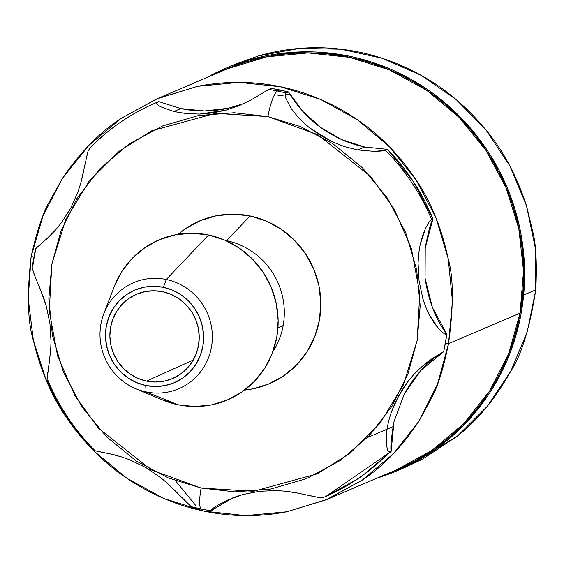 <?xml version="1.0" encoding="UTF-8"?>
<svg xmlns="http://www.w3.org/2000/svg" width="564" height="564" viewBox="0 0 564 564"><rect width="100%" height="100%" fill="white"/><g stroke="black" fill="none" stroke-linecap="round" stroke-linejoin="round"><path stroke-width="0.85" d="M392.974 426.68L367.636 437.424M323.962 497.222A214.369 208.003 -113.1 0 0 389.731 452.046L387.778 450.558L386.432 445.243L386.129 437.812L386.904 429.521L388.617 421.054L391.162 412.622L398.247 396.562L407.73 381.807L413.412 374.954L419.708 368.553L426.511 362.715L433.547 357.611L443.664 351.696A214.369 208.003 -113.1 0 0 445.412 342.997A214.369 208.003 -113.1 0 0 446.808 334.212L443.523 333.155L438.7 328.819L433.723 322.411L429.296 314.86L425.644 306.745L422.739 298.25L419.052 280.787L418.065 262.986L418.657 254.004L420.067 245.093L422.337 236.485L425.411 228.561L428.809 222.378L431.566 219.417A214.369 208.003 -113.1 0 0 385.459 150.264L374.566 151.406L357.731 149.939L344.548 146.633L331.984 141.677L309.192 127.584L299.216 118.496L291.024 108.373L285.92 98.453L285.208 94.794L285.99 92.997A214.369 208.003 -113.1 0 0 277.425 91.015A23.907 4.794 101.8 0 0 267.907 116.593L317.715 134.704L370.823 176.631L394.088 208.948L411.396 248.583L419.764 293.583L417.17 340.473L403.323 385.015L379.96 423.381L350.166 453.181L317.384 473.788L253.588 491.293L201.108 488.043A23.907 4.794 101.8 0 0 201.482 509.158A23.907 4.794 -78.2 0 1 201.108 488.043L168.432 477.997L136.22 460.957L106.603 436.889L81.738 406.665L63.351 372.014L52.389 335.206L48.828 298.596L51.853 264.163L60.982 231.007L76.972 198.479L99.906 168.756L128.973 144.017L162.517 125.991L198.331 115.592L234.116 112.751L267.907 116.593L300.591 126.639L332.802 143.679L362.419 167.748L387.285 197.971L405.671 232.622L416.634 269.43L420.194 306.041L417.17 340.473L408.04 373.629L392.05 406.158L369.117 435.88L340.05 460.626L306.506 478.646L270.692 489.044L234.906 491.886L201.108 488.043L151.3 469.932L98.199 428.005L74.934 395.695L57.627 356.053L49.251 311.06L51.853 264.163L65.699 219.622L89.063 181.256L118.856 151.455L151.638 130.848L215.427 113.343L267.907 116.593A23.907 4.794 -78.2 0 1 277.425 91.015A214.369 208.003 66.9 0 1 285.99 92.997L288.486 91.932L279.92 89.951L277.425 91.015A214.369 208.003 -113.1 0 0 268.788 89.401L250.924 100.011L238.593 105.849L225.875 110.177L199.832 114.069L186.606 113.639L173.853 111.531L160.458 106.688L156.771 104.1L156.214 103.099L158.745 101.583L180.762 108.584L173.853 111.531L160.458 106.688L156.771 104.1L156.672 102.472L157.758 102.006M232.897 497.8L210.873 510.702L210.753 510.18L214.059 507.529L219.692 503.983L234.412 497.236L242.612 494.6L259.616 491.265L277.051 490.595L285.927 491.244L294.831 492.492L312.724 496.292M213.368 509.637L210.873 510.702L210.753 510.18L214.059 507.529M318.949 497.568L323.884 497.251A214.369 208.003 66.9 0 1 322.989 497.631L318.949 497.568L308.712 495.368M327.254 499.337L396.718 469.734A217.612 211.147 -113.1 0 0 520.086 313.14L448.521 343.645C443.523 368.038 438.08 385.755 432.193 396.795L419.003 421.118C402.132 446.66 383.203 466.336 362.208 480.154L327.254 499.337L286.78 511.781C259.045 517.089 231.522 516.885 204.21 511.167C176.892 505.478 151.173 494.557 127.055 478.413C104.22 463.199 84.226 443.226 67.074 418.509C52.015 397.162 40.784 371.183 33.396 340.571C27.594 321.776 26.846 293.738 31.14 256.458L33.762 257.008L31.14 256.458L43.09 215.688L62.597 178.161L88.922 145.315L121.041 118.419L157.73 98.496L197.569 86.327L239.03 82.365L280.527 86.771L320.458 99.377L357.294 119.688L389.611 146.936L416.176 180.064L435.965 217.803L448.211 258.707L452.455 301.197L448.521 343.645L437.565 383.992L419.003 421.118L393.559 453.583L362.208 480.154L326.154 499.803L286.78 511.781L245.608 515.616L204.21 511.167L164.18 498.604L127.055 478.413L94.273 451.369L67.074 418.509L46.523 381.095L33.396 340.571L28.2 298.483L31.14 256.458C36.73 231.811 42.61 213.911 48.786 202.744L62.597 178.161C80.144 152.329 99.624 132.413 121.041 118.419L156.609 98.975L197.569 86.327C225.565 80.906 253.215 81.054 280.527 86.771C307.845 92.461 333.437 103.438 357.294 119.688C379.889 135.007 399.516 155.135 416.176 180.064C430.811 201.595 441.492 227.807 448.211 258.707C453.597 277.671 453.703 305.984 448.521 343.645L445.412 342.997A214.369 208.003 66.9 0 1 443.664 351.696L443.769 351.654C428.661 360.276 415.492 374.397 404.247 394.01L393.989 421.738C391.289 437.452 390.337 447.365 391.12 451.454L389.731 452.046A214.369 208.003 66.9 0 1 323.884 497.251L325.957 496.369L391.12 451.454L388.723 451.877L387.778 450.558L386.432 445.243L386.904 429.521L388.617 421.054L391.162 412.622L394.913 403.281L401.744 390.499L407.73 381.807L413.412 374.954L419.708 368.553L433.547 357.611L443.769 351.654L446.808 334.212A214.369 208.003 66.9 0 1 445.412 342.997L448.521 343.645L520.086 313.14L523.519 270.903L518.802 228.617L506.112 187.904L485.942 150.327L459.061 117.333L426.511 90.191L389.534 69.936L349.553 57.352L308.106 52.924L266.786 56.823L227.179 68.9M285.208 94.794L285.99 92.997L288.486 91.932C297.447 106.723 308.275 118.63 320.958 127.64C334.445 137.292 349.01 143.742 364.64 146.992L357.731 149.939L344.548 146.633L331.984 141.677L320.204 135.318L309.192 127.584L299.216 118.496L291.024 108.373L285.92 98.453L285.208 94.794M250.042 215.963A88.555 85.925 -113.1 0 0 178.139 234.314L185.436 228.716L200.241 220.665L216.357 215.751L233.172 214.165L250.042 215.963L226.566 240.673L250.042 215.963A88.555 85.925 -113.1 0 1 320.803 307.077A88.555 85.925 -113.1 0 1 244.536 390.084L252.665 388.885L268.781 383.971L283.579 375.92L296.495 365.042L307.027 351.753L314.775 336.567L319.435 320.056L320.831 302.868L318.914 285.659L313.753 269.091L305.54 253.8L294.605 240.377L281.358 229.329L266.307 221.088L250.042 215.963M225.522 240.461A72.227 70.084 66.9 0 1 226.566 240.673A72.227 70.084 -113.1 0 0 225.522 240.461M283.17 325.569L277.953 327.797L283.17 325.569A72.227 70.084 -113.1 0 0 226.566 240.673A72.227 70.084 66.9 0 1 283.17 325.569A72.227 70.084 66.9 0 1 272.906 351.64A72.227 70.084 -113.1 0 0 283.17 325.569M135.769 388.702L162.481 399.918A87.046 84.459 -113.1 0 0 178.034 404.762L146.069 391.909A57.634 55.921 66.9 0 1 135.769 388.702A57.634 55.921 66.9 0 1 103.818 313.732A57.634 55.921 66.9 0 1 166.281 279.504L208.56 235.005A87.046 84.459 -113.1 0 0 114.217 286.695L103.818 313.732M146.069 391.909L145.723 385.487A50.337 48.842 66.9 0 1 106.279 326.316A50.337 48.842 66.9 0 1 163.377 287.316L166.281 279.504A57.634 55.921 -113.1 0 0 100.907 324.166A57.634 55.921 -113.1 0 0 146.069 391.909A57.634 55.921 -113.1 0 0 211.444 347.255A57.634 55.921 -113.1 0 0 166.281 279.504L163.377 287.316L172.626 290.227L181.178 294.909L188.714 301.19L194.932 308.818L199.593 317.511L202.532 326.93L203.618 336.715L202.828 346.486L200.178 355.863L195.771 364.499L189.786 372.057L182.447 378.24L174.029 382.815L164.871 385.607L155.311 386.509L145.723 385.487L136.474 382.575L127.922 377.894L120.393 371.613L114.175 363.977L109.508 355.285L106.575 345.866L105.482 336.088L106.279 326.316L108.922 316.933L113.329 308.296L119.314 300.746L126.66 294.563L135.071 289.981L144.236 287.189L153.789 286.286L163.377 287.316A50.337 48.842 66.9 0 1 202.828 346.486A50.337 48.842 66.9 0 1 145.723 385.487L146.069 391.909L178.034 404.762A87.046 84.459 -113.1 0 0 276.769 337.321A87.046 84.459 -113.1 0 0 208.56 235.005L166.281 279.504A57.634 55.921 66.9 0 1 211.444 347.255A57.634 55.921 66.9 0 1 146.069 391.909M146.513 381.095L193.269 360.029L146.513 381.095A45.832 44.471 66.9 0 1 110.114 340.17A45.832 44.471 66.9 0 1 137.574 293.83A45.832 44.471 66.9 0 1 162.587 291.708A45.832 44.471 66.9 0 1 198.866 331.533A45.832 44.471 66.9 0 1 173.508 378.127A45.832 44.471 66.9 0 1 146.513 381.095L155.241 382.025L163.948 381.208L172.288 378.663L179.951 374.496L186.635 368.863L192.084 361.982L196.096 354.121L198.507 345.584L199.233 336.687L198.239 327.776L195.567 319.203L191.316 311.286L185.655 304.341L178.795 298.624L171.012 294.359L162.587 291.708L153.859 290.777L145.16 291.595L136.812 294.14L129.156 298.307L122.473 303.933L117.016 310.813L113.011 318.674L110.593 327.219L109.874 336.116L110.868 345.02L113.54 353.593L117.784 361.51L123.445 368.461L130.305 374.179L138.095 378.444L146.513 381.095M162.037 399.735L178.034 404.762L194.608 406.538L211.14 404.98L226.982 400.151L241.526 392.234L254.223 381.539L264.572 368.475L272.186 353.543L276.769 337.321L278.144 320.43L276.261 303.517L271.185 287.231L263.113 272.2L252.362 259.003L239.34 248.139L224.55 240.038L208.56 235.005L191.979 233.235L175.453 234.793L159.612 239.622L145.061 247.54L132.364 258.234L122.014 271.298L114.4 286.223M157.85 101.964L155.777 102.852A214.369 208.003 66.9 0 0 89.93 148.057L88.026 151.187L80.68 183.462L77.931 191.986L70.782 208.074L61.363 222.801L55.892 229.562L50.125 235.738L35.997 248.4A214.369 208.003 66.9 0 0 34.249 257.106A214.369 208.003 66.9 0 0 32.853 265.891M32.169 267.738L34.115 274.203L43.654 297.771L46.354 306.358L49.97 323.849L51.028 341.622L50.647 350.512L47.052 379.896M48.095 380.686A214.369 208.003 66.9 0 0 94.202 449.839L94.533 450.692L113.449 454.612L121.634 456.932L129.889 459.857L145.759 467.493L160.437 477.454L167.325 483.249L190.519 505.95L192.698 507.128L210.407 510.829M202.236 509.088A23.907 4.794 -78.2 0 1 201.482 509.158M47.764 372.254L46.988 379.375L47.313 380.559M39.142 286.061L46.354 306.358L49.97 323.849L51.028 341.622L50.647 350.512L49.16 363.554M32.211 266.8L32.282 268.598L34.869 276.05M184.054 499.901L190.519 505.95L192.726 507.135M108.528 453.463L121.634 456.932L129.889 459.857L145.759 467.493L160.437 477.454L167.325 483.249L177.103 492.675M94.202 449.839L93.786 450.269L94.533 450.692L101.421 452.067M196.173 506.042L175.439 480.718M226.686 500.409L242.612 494.6L259.616 491.265L277.051 490.595L285.927 491.244L300.358 493.528M210.873 510.702L210.337 510.78L210.753 510.18M431.566 219.417L432.955 218.825C430.797 222.357 428.224 232.079 425.235 247.977L425.066 278.242C428.64 301.275 435.923 319.915 446.914 334.17L445.461 334.156L443.523 333.155L438.7 328.819L429.296 314.86L425.644 306.745L422.739 298.25L419.052 280.787L418.065 262.986L418.657 254.004L420.067 245.093L425.411 228.561L428.809 222.378L430.346 220.397L432.955 218.825C422.217 192.684 407.074 169.531 387.538 149.375L385.459 150.264A214.369 208.003 66.9 0 1 431.566 219.417M357.731 149.939L364.64 146.992L387.538 149.375L381.497 151.032L374.566 151.406L357.731 149.939M325.879 496.405L360.389 477.475L391.12 451.454L393.989 421.738L404.247 394.01L421.216 370.125L443.769 351.654L446.914 334.17L432.454 307.627L425.066 278.242L425.235 247.977L432.955 218.825L413.553 181.848L387.538 149.375L364.64 146.992L341.833 139.646L320.958 127.64L302.917 111.503L288.486 91.932L271.291 88.336L268.788 89.401A214.369 208.003 66.9 0 1 277.425 91.015L279.92 89.951L271.291 88.336L266.236 90.832M262.006 93.476L250.924 100.011L238.593 105.849L225.875 110.177L212.938 112.899L199.832 114.069L186.606 113.639L173.853 111.531L180.762 108.584C196.392 111.862 212.205 111.757 228.201 108.267L244.043 103.473M89.436 148.417C108.57 128.789 130.686 113.604 155.777 102.852A214.369 208.003 66.9 0 1 156.672 102.472M42.222 242.992L35.497 248.52L32.183 266.955M83.958 170.053L80.68 183.462L77.931 191.986L70.782 208.074L61.363 222.801L55.892 229.562L45.698 239.961M89.93 148.057L88.026 151.187L85.869 160.345M228.201 108.267L204.52 110.967L180.762 108.584L158.745 101.583M396.619 469.777L431.975 450.417L463.714 423.684L489.594 391.028L508.629 353.698L520.086 313.14A217.612 211.147 -113.1 0 0 442.951 102.563A217.612 211.147 -113.1 0 0 226.065 69.365L156.609 98.975M277.756 95.943L289.861 94.195M398.043 470.376L407.067 466.527L457.446 436.057C477.687 420.159 495.502 398.501 510.885 371.077C521.538 354.65 529.843 327.571 535.8 289.847L523.653 295.021A218.719 212.226 66.9 0 1 397.155 470.757A218.719 212.226 66.9 0 1 377.062 478.11L412.411 463.495L447.104 440.463L476.587 410.867L499.718 375.835L515.609 336.722L523.653 295.021L523.547 252.348L515.277 210.337L499.182 170.596L475.861 134.662L446.23 103.903L411.41 79.517L372.748 62.435L331.731 53.312L289.924 52.494L248.95 60.024L210.372 75.604L206.41 77.747M206.417 77.74A218.719 212.226 66.9 0 1 225.635 68.343A218.719 212.226 66.9 0 1 523.653 295.021L535.8 289.847C536.999 264.699 536.124 245.848 533.17 233.292L526.452 205.571C516.476 175.475 503.06 150.369 486.203 130.249C466.978 106.927 445.313 88.626 421.195 75.35C395.731 61.25 369.103 52.544 341.319 49.223C313.542 45.874 286.011 48.081 258.735 55.85L235.548 64.12L226.559 67.948M406.143 466.921L422.436 459.223L457.446 436.057L487.31 406.291L510.885 371.077L527.255 331.759L535.8 289.847L535.194 247.384L526.452 205.571L509.905 166.02L486.203 130.249L456.248 99.631L421.195 75.35L382.392 58.325L341.319 49.223L299.569 48.384L258.735 55.85L234.666 64.493M47.172 380.312C58.24 406.714 73.806 430.064 93.85 450.361M240.349 105.115L240.828 104.911"/></g></svg>
